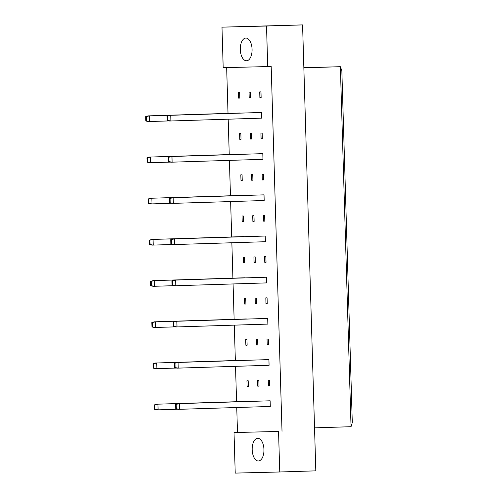 <?xml version="1.0" encoding="UTF-8"?>
<svg xmlns="http://www.w3.org/2000/svg" width="498" height="498" viewBox="0 0 498 498"><rect width="100%" height="100%" fill="white"/><g stroke="black" fill="none" stroke-linecap="round" stroke-linejoin="round"><path stroke-width="0.75" d="M252.187 449.787A11.354 5.883 88.2 0 1 257.715 438.29A11.354 5.883 88.2 0 1 263.946 449.495A11.354 5.883 88.2 0 1 258.425 460.992A11.354 5.883 88.2 0 1 252.187 449.787M240.31 49.57A11.354 5.883 88.2 0 1 245.831 38.072A11.354 5.883 88.2 0 1 252.069 49.277A11.354 5.883 88.2 0 1 246.547 60.775A11.354 5.883 88.2 0 1 240.31 49.57M175.607 404.401L178.023 403.673L270.134 400.797L270.302 406.468L178.197 409.35L175.738 408.777L176.323 408.765L176.192 404.382L175.607 404.401L175.738 408.777M258.207 401.158L259.47 401.12M154.268 404.936L154.399 409.312L154.984 409.3L154.853 404.924L154.268 404.936L156.683 404.208L248.801 401.456M269.524 380.198L269.692 385.875L268.434 385.906L268.266 380.229L269.524 380.198M268.434 385.906L269.692 385.869M258.854 380.466L259.022 386.143L257.765 386.174L257.597 380.497L258.854 380.466M257.765 386.174L259.022 386.137M248.185 380.74L248.353 386.411L247.095 386.442L246.927 380.771L248.185 380.74M247.095 386.442L248.353 386.404M174.387 363.21L176.802 362.482L268.914 359.606L269.082 365.283L176.971 368.159L174.512 367.586L175.103 367.574L174.972 363.191L174.387 363.21L174.512 367.586M256.987 359.973L258.244 359.93M153.042 363.745L153.172 368.128L153.764 368.109L153.633 363.733L153.042 363.745L155.463 363.017L247.574 360.266M268.304 339.007L268.472 344.684L267.208 344.716L267.04 339.045L268.304 339.007M267.208 344.716L268.472 344.678M257.634 339.281L257.802 344.952L256.538 344.983L256.37 339.312L257.634 339.281M256.538 344.983L257.802 344.946M246.964 339.549L247.133 345.226L245.869 345.257L245.701 339.58L246.964 339.549M245.869 345.257L247.133 345.214M173.161 322.019L175.582 321.291L267.694 318.415L267.862 324.092L175.75 326.968L173.292 326.395L173.877 326.383L173.752 322.007L173.161 322.019L173.292 326.395M255.76 318.782L257.024 318.739M151.822 322.555L151.952 326.937L152.537 326.918L152.413 322.542L151.822 322.555L154.243 321.833L246.354 319.075M267.077 297.823L267.245 303.494L265.988 303.525L265.82 297.854L267.077 297.823M265.988 303.525L267.245 303.487M256.408 298.09L256.576 303.768L255.318 303.799L255.15 298.121L256.408 298.09M255.318 303.799L256.576 303.755M245.738 298.358L245.906 304.035L244.649 304.066L244.481 298.389L245.738 298.358M244.649 304.066L245.906 304.029M171.941 280.828L174.356 280.1L266.467 277.224L266.635 282.901L174.524 285.777L172.071 285.211L172.657 285.192L172.526 280.816L171.941 280.828L172.071 285.211M254.54 277.591L255.798 277.554M150.601 281.37L150.732 285.746L151.317 285.734L151.187 281.351L150.601 281.37L153.017 280.642L245.134 277.884M265.857 256.632L266.025 262.309L264.768 262.34L264.6 256.663L265.857 256.632M264.768 262.34L266.025 262.297M255.188 256.9L255.356 262.577L254.098 262.608L253.924 256.931L255.188 256.9M254.098 262.608L255.356 262.571M244.518 257.167L244.686 262.844L243.422 262.876L243.254 257.198L244.518 257.167M243.422 262.876L244.686 262.838M170.714 239.644L173.136 238.916L265.247 236.033L265.415 241.711L173.304 244.586L170.845 244.02L171.436 244.001L171.306 239.625L170.714 239.644L170.845 244.02M253.32 236.401L254.578 236.363M149.375 240.179L149.506 244.555L150.097 244.543L149.966 240.167L149.375 240.179L151.797 239.451L243.908 236.699M264.637 215.441L264.805 221.118L263.542 221.149L263.374 215.472L264.637 215.441M263.542 221.149L264.805 221.112M253.968 215.709L254.136 221.386L252.872 221.417L252.704 215.74L253.968 215.709M252.872 221.417L254.136 221.38M243.298 215.976L243.466 221.654L242.202 221.685L242.034 216.014L243.298 215.976M242.202 221.685L243.466 221.647M169.494 198.453L171.916 197.725L264.021 194.849L264.189 200.52L172.084 203.402L169.625 202.829L170.21 202.817L170.079 198.434L169.494 198.453L169.625 202.829M252.094 195.21L253.358 195.172M148.155 198.988L148.286 203.365L148.871 203.352L148.74 198.976L148.155 198.988L150.57 198.26L242.688 195.509M263.411 174.25L263.579 179.927L262.322 179.959L262.153 174.281L263.411 174.25M262.322 179.959L263.579 179.921M252.741 174.518L252.909 180.195L251.652 180.226L251.484 174.555L252.741 174.518M251.652 180.226L252.909 180.189M242.072 174.792L242.24 180.463L240.982 180.5L240.814 174.823L242.072 174.792M240.982 180.5L242.24 180.457M168.274 157.262L170.69 156.534L262.801 153.658L262.969 159.335L170.858 162.211L168.399 161.638L168.99 161.626L168.859 157.25L168.274 157.262L168.399 161.638M250.874 154.025L252.131 153.982M146.935 157.798L147.059 162.18L147.651 162.161L147.52 157.785L146.935 157.798L149.35 157.075L241.468 154.318M262.191 133.066L262.359 138.737L261.095 138.768L260.927 133.097L262.191 133.066M261.095 138.768L262.359 138.73M251.521 133.333L251.689 139.004L250.426 139.042L250.257 133.364L251.521 133.333M250.426 139.042L251.689 138.998M240.851 133.601L241.02 139.278L239.756 139.309L239.588 133.632L240.851 133.601M239.756 139.309L241.02 139.266M167.048 116.071L169.469 115.343L261.581 112.467L261.749 118.144L169.637 121.02L167.179 120.454L167.77 120.435L167.639 116.059L167.048 116.071L167.179 120.454M249.647 112.834L250.911 112.797M145.709 116.613L145.839 120.989L146.424 120.977L146.3 116.594L145.709 116.613L148.13 115.885L240.241 113.127M260.964 91.875L261.139 97.552L259.875 97.583L259.707 91.906L260.964 91.875M259.875 97.583L261.133 97.54M250.295 92.142L250.463 97.82L249.205 97.851L249.037 92.174L250.295 92.142M249.205 97.851L250.463 97.807M239.625 92.41L239.793 98.087L238.536 98.118L238.368 92.441L239.625 92.41M238.536 98.118L239.793 98.081M234.016 432.557L278.544 431.436L279.752 471.98L235.224 473.1L234.016 432.557L278.544 431.436M221.984 27.153L266.517 26.027L267.719 66.57L223.191 67.691L221.984 27.153L302.579 24.9L315.813 470.847L279.752 471.98M266.517 26.027L302.579 24.9M282.017 431.33L271.186 66.464L267.719 66.57M226.658 67.603L228.016 113.382M228.19 119.196L229.242 154.573M229.41 160.387L230.462 195.758M230.636 201.572L231.682 236.948M231.856 242.763L232.908 278.139M233.076 283.953L234.128 319.33M234.303 325.144L235.349 360.515M235.523 366.329L236.575 401.705M236.749 407.52L237.484 432.451M314.537 427.85L351.046 426.705L340.358 66.701L303.848 67.703M303.855 67.846L340.358 66.701L341.846 70.704L352.291 422.597L351.046 426.705M169.469 115.343L261.581 112.467M167.639 116.059L170.727 115.312L170.895 120.989L167.77 120.435M169.171 120.914L148.298 121.562L145.839 120.989M148.13 115.885L240.241 113.009M146.3 116.594L149.388 115.853L149.556 121.524L146.424 120.977M170.69 156.534L262.801 153.658M168.859 157.25L171.953 156.503L172.121 162.18L168.99 161.626M171.916 197.725L264.021 194.849M170.079 198.434L173.173 197.694L173.341 203.371L170.21 202.817M173.136 238.916L265.247 236.033M171.306 239.625L174.393 238.884L174.561 244.555L171.436 244.001M174.356 280.1L266.467 277.224M172.526 280.816L175.62 280.069L175.788 285.746L172.657 285.192M170.391 162.105L149.518 162.746L147.059 162.18M149.35 157.075L241.462 154.193M147.52 157.785L150.614 157.038L150.782 162.715L147.651 162.161M171.617 203.29L150.745 203.937L148.286 203.365M150.57 198.26L242.682 195.384M148.74 198.976L151.834 198.229L152.002 203.906L148.871 203.352M172.837 244.481L151.965 245.128L149.506 244.555M151.797 239.451L243.908 236.575M149.966 240.167L153.054 239.42L153.222 245.097L150.097 244.543M174.057 285.671L153.185 286.319L150.732 285.746M153.017 280.642L245.128 277.766M151.187 281.351L154.28 280.611L154.448 286.288L151.317 285.734M175.582 321.291L267.694 318.415M173.752 322.007L176.84 321.26L177.008 326.937L173.877 326.383M176.802 362.482L268.914 359.606M174.972 363.191L178.066 362.451L178.234 368.128L175.103 367.574M178.023 403.673L270.134 400.797M176.192 404.382L179.286 403.641L179.454 409.312L176.323 408.765M175.284 326.862L154.411 327.503L151.952 326.937M154.243 321.833L246.348 318.95M152.413 322.542L155.501 321.801L155.669 327.472L152.537 326.918M176.504 368.047L155.631 368.694L153.172 368.128M155.463 363.017L247.574 360.141M153.633 363.733L156.721 362.986L156.889 368.663L153.764 368.109M177.724 409.238L156.851 409.885L154.399 409.312M156.683 404.208L248.795 401.332M154.853 404.924L157.947 404.177L158.115 409.854L154.984 409.3"/></g></svg>
